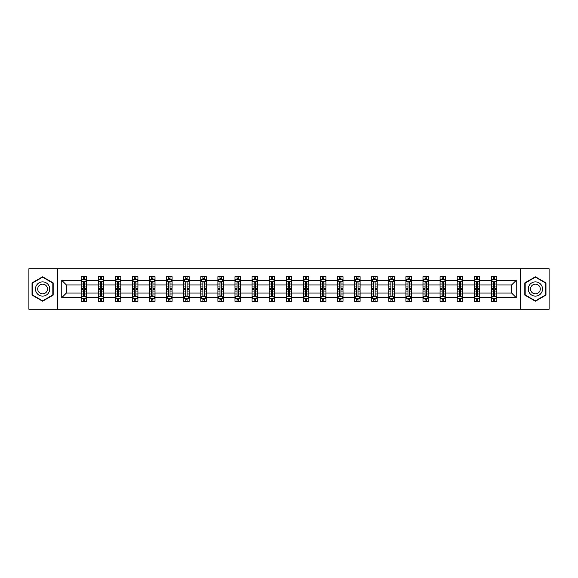 <?xml version="1.0" encoding="UTF-8"?>
<svg xmlns="http://www.w3.org/2000/svg" width="578" height="578" viewBox="0 0 578 578"><rect width="100%" height="100%" fill="white"/><g stroke="black" fill="none" stroke-linecap="round" stroke-linejoin="round"><path stroke-width="0.87" d="M520.453 309.266L549.1 309.266L549.1 268.734L520.453 268.734L520.453 309.266L57.547 309.266L57.547 268.734L28.9 268.734L28.9 309.266L57.547 309.266M496.842 297.656L496.842 293.053L511.631 293.053L516.233 297.656L496.842 297.656L496.842 301.326L494.761 301.326L494.761 298.53M520.453 268.734L57.547 268.734M491.358 297.656L479.747 297.656L479.747 293.053L491.358 293.053L491.358 301.326L496.842 301.326L496.842 298.4L495.808 298.4M479.747 297.656L479.747 301.326L477.666 301.326L477.666 298.53M474.271 297.656L462.653 297.656L462.653 293.053L474.271 293.053L474.271 301.326L479.747 301.326L479.747 298.4L478.714 298.4M462.653 297.656L462.653 301.326L460.572 301.326L460.572 298.53M457.176 297.656L445.566 297.656L445.566 293.053L457.176 293.053L457.176 301.326L462.653 301.326L462.653 298.4L461.627 298.4M445.566 297.656L445.566 301.326L443.485 301.326L443.485 298.53M440.089 297.656L428.471 297.656L428.471 293.053L440.089 293.053L440.089 301.326L445.566 301.326L445.566 298.4L444.533 298.4M428.471 297.656L428.471 301.326L426.391 301.326L426.391 298.53M422.995 297.656L411.384 297.656L411.384 293.053L422.995 293.053L422.995 301.326L428.471 301.326L428.471 298.4L427.445 298.4M411.384 297.656L411.384 301.326L409.296 301.326L409.296 298.53M405.9 297.656L394.29 297.656L394.29 293.053L405.9 293.053L405.9 301.326L411.384 301.326L411.384 298.4L410.351 298.4M394.29 297.656L394.29 301.326L392.209 301.326L392.209 298.53M388.813 297.656L377.196 297.656L377.196 293.053L388.813 293.053L388.813 301.326L394.29 301.326L394.29 298.4L393.257 298.4M377.196 297.656L377.196 301.326L375.115 301.326L375.115 298.53M371.719 297.656L360.108 297.656L360.108 293.053L371.719 293.053L371.719 301.326L377.196 301.326L377.196 298.4L376.17 298.4M360.108 297.656L360.108 301.326L358.02 301.326L358.02 298.53M354.625 297.656L343.014 297.656L343.014 293.053L354.625 293.053L354.625 301.326L360.108 301.326L360.108 298.4L359.075 298.4M343.014 297.656L343.014 301.326L340.933 301.326L340.933 298.53M337.538 297.656L325.92 297.656L325.92 293.053L337.538 293.053L337.538 301.326L343.014 301.326L343.014 298.4L341.981 298.4M325.92 297.656L325.92 301.326L323.839 301.326L323.839 298.53M320.443 297.656L308.833 297.656L308.833 293.053L320.443 293.053L320.443 301.326L325.92 301.326L325.92 298.4L324.894 298.4M308.833 297.656L308.833 301.326L306.752 301.326L306.752 298.53M303.356 297.656L291.738 297.656L291.738 293.053L303.356 293.053L303.356 301.326L308.833 301.326L308.833 298.4L307.799 298.4M291.738 297.656L291.738 301.326L289.657 301.326L289.657 298.53M286.262 297.656L274.644 297.656L274.644 293.053L286.262 293.053L286.262 301.326L291.738 301.326L291.738 298.4L290.712 298.4M274.644 297.656L274.644 301.326L272.563 301.326L272.563 298.53M269.167 297.656L257.557 297.656L257.557 293.053L269.167 293.053L269.167 301.326L274.644 301.326L274.644 298.4L273.618 298.4M257.557 297.656L257.557 301.326L255.476 301.326L255.476 298.53M252.08 297.656L240.462 297.656L240.462 293.053L252.08 293.053L252.08 301.326L257.557 301.326L257.557 298.4L256.524 298.4M240.462 297.656L240.462 301.326L238.382 301.326L238.382 298.53M234.986 297.656L223.375 297.656L223.375 293.053L234.986 293.053L234.986 301.326L240.462 301.326L240.462 298.4L239.436 298.4M223.375 297.656L223.375 301.326L221.287 301.326L221.287 298.53M217.892 297.656L206.281 297.656L206.281 293.053L217.892 293.053L217.892 301.326L223.375 301.326L223.375 298.4L222.342 298.4M206.281 297.656L206.281 301.326L204.2 301.326L204.2 298.53M200.804 297.656L189.187 297.656L189.187 293.053L200.804 293.053L200.804 301.326L206.281 301.326L206.281 298.4L205.248 298.4M189.187 297.656L189.187 301.326L187.106 301.326L187.106 298.53M183.71 297.656L172.1 297.656L172.1 293.053L183.71 293.053L183.71 301.326L189.187 301.326L189.187 298.4L188.161 298.4M172.1 297.656L172.1 301.326L170.019 301.326L170.019 298.53M166.616 297.656L155.005 297.656L155.005 293.053L166.616 293.053L166.616 301.326L172.1 301.326L172.1 298.4L171.066 298.4M155.005 297.656L155.005 301.326L152.924 301.326L152.924 298.53M149.529 297.656L137.911 297.656L137.911 293.053L149.529 293.053L149.529 301.326L155.005 301.326L155.005 298.4L153.979 298.4M137.911 297.656L137.911 301.326L135.83 301.326L135.83 298.53M132.434 297.656L120.824 297.656L120.824 293.053L132.434 293.053L132.434 301.326L137.911 301.326L137.911 298.4L136.885 298.4M120.824 297.656L120.824 301.326L118.743 301.326L118.743 298.53M115.347 297.656L103.729 297.656L103.729 293.053L115.347 293.053L115.347 301.326L120.824 301.326L120.824 298.4L119.791 298.4M103.729 297.656L103.729 301.326L101.649 301.326L101.649 298.53M98.253 297.656L86.642 297.656L86.642 293.053L98.253 293.053L98.253 301.326L103.729 301.326L103.729 298.4L102.703 298.4M86.642 297.656L86.642 301.326L84.554 301.326L84.554 298.53M81.158 297.656L61.767 297.656L61.767 280.344L81.158 280.344L81.158 284.947L66.369 284.947L66.369 293.053L81.158 293.053L81.158 301.326L86.642 301.326L86.642 298.4L85.609 298.4M82.192 279.6L81.158 279.6L81.158 276.674L81.158 280.344M83.239 279.47L83.239 276.674L81.158 276.674L86.642 276.674L86.642 280.344L98.253 280.344L98.253 276.674L103.729 276.674L103.729 280.344L115.347 280.344L115.347 276.674L120.824 276.674L120.824 280.344L132.434 280.344L132.434 276.674L137.911 276.674L137.911 280.344L149.529 280.344L149.529 276.674L155.005 276.674L155.005 280.344L166.616 280.344L166.616 276.674L172.1 276.674L172.1 280.344L183.71 280.344L183.71 276.674L189.187 276.674L189.187 280.344L200.804 280.344L200.804 276.674L206.281 276.674L206.281 280.344L217.892 280.344L217.892 276.674L223.375 276.674L223.375 280.344L234.986 280.344L234.986 276.674L240.462 276.674L240.462 280.344L252.08 280.344L252.08 276.674L257.557 276.674L257.557 280.344L269.167 280.344L269.167 276.674L274.644 276.674L274.644 280.344L286.262 280.344L286.262 276.674L291.738 276.674L291.738 280.344L303.356 280.344L303.356 276.674L308.833 276.674L308.833 280.344L320.443 280.344L320.443 276.674L325.92 276.674L325.92 280.344L337.538 280.344L337.538 276.674L343.014 276.674L343.014 280.344L354.625 280.344L354.625 276.674L360.108 276.674L360.108 280.344L371.719 280.344L371.719 276.674L377.196 276.674L377.196 280.344L388.813 280.344L388.813 276.674L394.29 276.674L394.29 280.344L405.9 280.344L405.9 276.674L411.384 276.674L411.384 280.344L422.995 280.344L422.995 276.674L428.471 276.674L428.471 280.344L440.089 280.344L440.089 276.674L445.566 276.674L445.566 280.344L457.176 280.344L457.176 276.674L462.653 276.674L462.653 280.344L474.271 280.344L474.271 276.674L479.747 276.674L479.747 280.344L491.358 280.344L491.358 276.674L496.842 276.674L496.842 280.344L516.233 280.344L516.233 297.656M491.358 280.344L491.358 284.947L479.747 284.947L479.747 280.344M474.271 280.344L474.271 284.947L462.653 284.947L462.653 280.344M457.176 280.344L457.176 284.947L445.566 284.947L445.566 280.344M440.089 280.344L440.089 284.947L428.471 284.947L428.471 280.344M422.995 280.344L422.995 284.947L411.384 284.947L411.384 280.344M405.9 280.344L405.9 284.947L394.29 284.947L394.29 280.344M388.813 280.344L388.813 284.947L377.196 284.947L377.196 280.344M371.719 280.344L371.719 284.947L360.108 284.947L360.108 280.344M354.625 280.344L354.625 284.947L343.014 284.947L343.014 280.344M337.538 280.344L337.538 284.947L325.92 284.947L325.92 280.344M320.443 280.344L320.443 284.947L308.833 284.947L308.833 280.344M303.356 280.344L303.356 284.947L291.738 284.947L291.738 280.344M286.262 280.344L286.262 284.947L274.644 284.947L274.644 280.344M269.167 280.344L269.167 284.947L257.557 284.947L257.557 280.344M252.08 280.344L252.08 284.947L240.462 284.947L240.462 280.344M234.986 280.344L234.986 284.947L223.375 284.947L223.375 280.344M217.892 280.344L217.892 284.947L206.281 284.947L206.281 280.344M200.804 280.344L200.804 284.947L189.187 284.947L189.187 280.344M183.71 280.344L183.71 284.947L172.1 284.947L172.1 280.344M166.616 280.344L166.616 284.947L155.005 284.947L155.005 280.344M149.529 280.344L149.529 284.947L137.911 284.947L137.911 280.344M132.434 280.344L132.434 284.947L120.824 284.947L120.824 280.344M115.347 280.344L115.347 284.947L103.729 284.947L103.729 280.344M98.253 280.344L98.253 284.947L86.642 284.947L86.642 280.344M61.767 280.344L66.369 284.947M511.631 293.053L511.631 284.947L496.842 284.947L496.842 280.344M493.446 279.412L494.761 279.412M476.351 279.412L477.666 279.412M459.257 279.412L460.572 279.412M442.17 279.412L443.485 279.412M425.076 279.412L426.391 279.412M407.981 279.412L409.296 279.412M390.894 279.412L392.209 279.412M373.8 279.412L375.115 279.412M356.713 279.412L358.02 279.412M339.618 279.412L340.933 279.412M322.524 279.412L323.839 279.412M305.437 279.412L306.752 279.412M288.343 279.412L289.657 279.412M271.248 279.412L272.563 279.412M254.161 279.412L255.476 279.412M237.067 279.412L238.382 279.412M219.98 279.412L221.287 279.412M202.885 279.412L204.2 279.412M185.791 279.412L187.106 279.412M168.704 279.412L170.019 279.412M151.609 279.412L152.924 279.412M134.515 279.412L135.83 279.412M117.428 279.412L118.743 279.412M100.334 279.412L101.649 279.412M83.239 279.412L84.554 279.412M83.239 298.588L84.554 298.588M100.334 298.588L101.649 298.588M117.428 298.588L118.743 298.588M134.515 298.588L135.83 298.588M151.609 298.588L152.924 298.588M168.704 298.588L170.019 298.588M185.791 298.588L187.106 298.588M202.885 298.588L204.2 298.588M219.98 298.588L221.287 298.588M237.067 298.588L238.382 298.588M254.161 298.588L255.476 298.588M271.248 298.588L272.563 298.588M288.343 298.588L289.657 298.588M305.437 298.588L306.752 298.588M322.524 298.588L323.839 298.588M339.618 298.588L340.933 298.588M356.713 298.588L358.02 298.588M373.8 298.588L375.115 298.588M390.894 298.588L392.209 298.588M407.981 298.588L409.296 298.588M425.076 298.588L426.391 298.588M442.17 298.588L443.485 298.588M459.257 298.588L460.572 298.588M476.351 298.588L477.666 298.588M493.446 298.588L494.761 298.588M66.369 293.053L61.767 297.656M516.233 280.344L511.631 284.947M53.169 282.895L42.599 276.79L32.021 282.895L32.021 295.105L42.599 301.21L53.169 295.105L53.169 282.895M524.831 282.895L524.831 295.105L535.401 301.21L545.979 295.105L545.979 282.895L535.401 276.79L524.831 282.895M84.554 278.097L83.239 278.097M81.158 286.97L81.158 288.343L83.239 288.343L83.239 286.97L81.158 286.97L81.158 284.947M86.642 284.947L86.642 288.343L84.554 288.343L84.554 282.483C84.121 281.638 83.68 281.638 83.239 282.483L83.239 286.97M85.609 279.6L86.642 279.6L86.642 276.674L84.554 276.674L84.554 279.47M86.642 281.659L85.544 279.47L82.257 279.47L81.158 281.659M83.239 299.903L84.554 299.903M86.642 291.03L86.642 289.657L84.554 289.657L84.554 291.03L86.642 291.03L86.642 293.053M81.158 293.053L81.158 289.657L83.239 289.657L83.239 295.517C83.68 296.362 84.121 296.362 84.554 295.517L84.554 291.03M82.192 298.4L81.158 298.4L81.158 301.326L83.239 301.326L83.239 298.53M81.158 296.341L82.257 298.53L85.544 298.53L86.642 296.341M101.649 278.097L100.334 278.097M99.286 279.6L98.253 279.6L98.253 276.674L100.334 276.674L100.334 279.47M98.253 286.97L98.253 288.343L100.334 288.343L100.334 286.97L98.253 286.97L98.253 284.947M103.729 284.947L103.729 288.343L101.649 288.343L101.649 282.483C101.215 281.638 100.774 281.638 100.334 282.483L100.334 286.97M102.703 279.6L103.729 279.6L103.729 276.674L101.649 276.674L101.649 279.47M103.729 281.659L102.638 279.47L99.351 279.47L98.253 281.659M118.743 278.097L117.428 278.097M116.373 279.6L115.347 279.6L115.347 276.674L117.428 276.674L117.428 279.47M115.347 286.97L115.347 288.343L117.428 288.343L117.428 286.97L115.347 286.97L115.347 284.947M120.824 284.947L120.824 288.343L118.743 288.343L118.743 282.483C118.302 281.638 117.861 281.638 117.428 282.483L117.428 286.97M119.791 279.6L120.824 279.6L120.824 276.674L118.743 276.674L118.743 279.47M120.824 281.659L119.725 279.47L116.438 279.47L115.347 281.659M100.334 299.903L101.649 299.903M103.729 291.03L103.729 289.657L101.649 289.657L101.649 291.03L103.729 291.03L103.729 293.053M98.253 293.053L98.253 289.657L100.334 289.657L100.334 295.517C100.774 296.362 101.208 296.362 101.649 295.517L101.649 291.03M99.286 298.4L98.253 298.4L98.253 301.326L100.334 301.326L100.334 298.53M98.253 296.341L99.351 298.53L102.638 298.53L103.729 296.341M117.428 299.903L118.743 299.903M120.824 291.03L120.824 289.657L118.743 289.657L118.743 291.03L120.824 291.03L120.824 293.053M115.347 293.053L115.347 289.657L117.428 289.657L117.428 295.517C117.861 296.362 118.302 296.362 118.743 295.517L118.743 291.03M116.373 298.4L115.347 298.4L115.347 301.326L117.428 301.326L117.428 298.53M115.347 296.341L116.438 298.53L119.725 298.53L120.824 296.341M36.428 285.438A7.124 7.124 0 0 0 39.037 295.17A7.124 7.124 0 0 0 48.762 292.562A7.124 7.124 0 0 0 46.153 282.83A7.124 7.124 0 0 0 36.428 285.438M38.372 286.565A4.877 4.877 0 0 0 40.157 293.219A4.877 4.877 0 0 0 46.818 291.435A4.877 4.877 0 0 0 45.033 284.781A4.877 4.877 0 0 0 38.372 286.565M52.836 283.083L52.836 294.917L42.599 300.827L32.354 294.917L32.354 283.083L42.599 277.173L52.836 283.083M529.238 285.438A7.124 7.124 0 0 0 531.847 295.17A7.124 7.124 0 0 0 541.572 292.562A7.124 7.124 0 0 0 538.963 282.83A7.124 7.124 0 0 0 529.238 285.438M531.182 286.565A4.877 4.877 0 0 0 532.967 293.219A4.877 4.877 0 0 0 539.628 291.435A4.877 4.877 0 0 0 537.843 284.781A4.877 4.877 0 0 0 531.182 286.565M545.646 283.083L545.646 294.917L535.401 300.827L525.164 294.917L525.164 283.083L535.401 277.173L545.646 283.083M135.83 278.097L134.515 278.097M133.467 279.6L132.434 279.6L132.434 276.674L134.515 276.674L134.515 279.47M132.434 286.97L132.434 288.343L134.515 288.343L134.515 286.97L132.434 286.97L132.434 284.947M137.911 284.947L137.911 288.343L135.83 288.343L135.83 282.483C135.397 281.638 134.956 281.638 134.515 282.483L134.515 286.97M136.885 279.6L137.911 279.6L137.911 276.674L135.83 276.674L135.83 279.47M137.911 281.659L136.82 279.47L133.532 279.47L132.434 281.659M134.515 299.903L135.83 299.903M137.911 291.03L137.911 289.657L135.83 289.657L135.83 291.03L137.911 291.03L137.911 293.053M132.434 293.053L132.434 289.657L134.515 289.657L134.515 295.517C134.956 296.362 135.397 296.362 135.83 295.517L135.83 291.03M133.467 298.4L132.434 298.4L132.434 301.326L134.515 301.326L134.515 298.53M132.434 296.341L133.532 298.53L136.82 298.53L137.911 296.341M152.924 278.097L151.609 278.097M150.555 279.6L149.529 279.6L149.529 276.674L151.609 276.674L151.609 279.47M149.529 286.97L149.529 288.343L151.609 288.343L151.609 286.97L149.529 286.97L149.529 284.947M155.005 284.947L155.005 288.343L152.924 288.343L152.924 282.483C152.484 281.638 152.05 281.638 151.609 282.483L151.609 286.97M153.979 279.6L155.005 279.6L155.005 276.674L152.924 276.674L152.924 279.47M155.005 281.659L153.907 279.47L150.627 279.47L149.529 281.659M151.609 299.903L152.924 299.903M155.005 291.03L155.005 289.657L152.924 289.657L152.924 291.03L155.005 291.03L155.005 293.053M149.529 293.053L149.529 289.657L151.609 289.657L151.609 295.517C152.05 296.362 152.484 296.362 152.924 295.517L152.924 291.03M150.555 298.4L149.529 298.4L149.529 301.326L151.609 301.326L151.609 298.53M149.529 296.341L150.627 298.53L153.907 298.53L155.005 296.341M170.019 278.097L168.704 278.097M167.649 279.6L166.616 279.6L166.616 276.674L168.704 276.674L168.704 279.47M166.616 286.97L166.616 288.343L168.704 288.343L168.704 286.97L166.616 286.97L166.616 284.947M172.1 284.947L172.1 288.343L170.019 288.343L170.019 282.483C169.578 281.638 169.137 281.638 168.704 282.483L168.704 286.97M171.066 279.6L172.1 279.6L172.1 276.674L170.019 276.674L170.019 279.47M172.1 281.659L171.001 279.47L167.714 279.47L166.616 281.659M168.704 299.903L170.019 299.903M172.1 291.03L172.1 289.657L170.019 289.657L170.019 291.03L172.1 291.03L172.1 293.053M166.616 293.053L166.616 289.657L168.704 289.657L168.704 295.517C169.137 296.362 169.578 296.362 170.019 295.517L170.019 291.03M167.649 298.4L166.616 298.4L166.616 301.326L168.704 301.326L168.704 298.53M166.616 296.341L167.714 298.53L171.001 298.53L172.1 296.341M187.106 278.097L185.791 278.097M184.743 279.6L183.71 279.6L183.71 276.674L185.791 276.674L185.791 279.47M183.71 286.97L183.71 288.343L185.791 288.343L185.791 286.97L183.71 286.97L183.71 284.947M189.187 284.947L189.187 288.343L187.106 288.343L187.106 282.483C186.672 281.638 186.232 281.638 185.791 282.483L185.791 286.97M188.161 279.6L189.187 279.6L189.187 276.674L187.106 276.674L187.106 279.47M189.187 281.659L188.096 279.47L184.808 279.47L183.71 281.659M185.791 299.903L187.106 299.903M189.187 291.03L189.187 289.657L187.106 289.657L187.106 291.03L189.187 291.03L189.187 293.053M183.71 293.053L183.71 289.657L185.791 289.657L185.791 295.517C186.232 296.362 186.665 296.362 187.106 295.517L187.106 291.03M184.743 298.4L183.71 298.4L183.71 301.326L185.791 301.326L185.791 298.53M183.71 296.341L184.808 298.53L188.096 298.53L189.187 296.341M204.2 278.097L202.885 278.097M201.83 279.6L200.804 279.6L200.804 276.674L202.885 276.674L202.885 279.47M200.804 286.97L200.804 288.343L202.885 288.343L202.885 286.97L200.804 286.97L200.804 284.947M206.281 284.947L206.281 288.343L204.2 288.343L204.2 282.483C203.759 281.638 203.326 281.638 202.885 282.483L202.885 286.97M205.248 279.6L206.281 279.6L206.281 276.674L204.2 276.674L204.2 279.47M206.281 281.659L205.183 279.47L201.895 279.47L200.804 281.659M202.885 299.903L204.2 299.903M206.281 291.03L206.281 289.657L204.2 289.657L204.2 291.03L206.281 291.03L206.281 293.053M200.804 293.053L200.804 289.657L202.885 289.657L202.885 295.517C203.319 296.362 203.759 296.362 204.2 295.517L204.2 291.03M201.83 298.4L200.804 298.4L200.804 301.326L202.885 301.326L202.885 298.53M200.804 296.341L201.895 298.53L205.183 298.53L206.281 296.341M221.287 278.097L219.98 278.097M218.925 279.6L217.892 279.6L217.892 276.674L219.98 276.674L219.98 279.47M217.892 286.97L217.892 288.343L219.98 288.343L219.98 286.97L217.892 286.97L217.892 284.947M223.375 284.947L223.375 288.343L221.287 288.343L221.287 282.483C220.854 281.638 220.413 281.638 219.98 282.483L219.98 286.97M222.342 279.6L223.375 279.6L223.375 276.674L221.287 276.674L221.287 279.47M223.375 281.659L222.277 279.47L218.99 279.47L217.892 281.659M219.98 299.903L221.287 299.903M223.375 291.03L223.375 289.657L221.287 289.657L221.287 291.03L223.375 291.03L223.375 293.053M217.892 293.053L217.892 289.657L219.98 289.657L219.98 295.517C220.413 296.362 220.854 296.362 221.287 295.517L221.287 291.03M218.925 298.4L217.892 298.4L217.892 301.326L219.98 301.326L219.98 298.53M217.892 296.341L218.99 298.53L222.277 298.53L223.375 296.341M238.382 278.097L237.067 278.097M236.019 279.6L234.986 279.6L234.986 276.674L237.067 276.674L237.067 279.47M234.986 286.97L234.986 288.343L237.067 288.343L237.067 286.97L234.986 286.97L234.986 284.947M240.462 284.947L240.462 288.343L238.382 288.343L238.382 282.483C237.948 281.638 237.507 281.638 237.067 282.483L237.067 286.97M239.436 279.6L240.462 279.6L240.462 276.674L238.382 276.674L238.382 279.47M240.462 281.659L239.371 279.47L236.084 279.47L234.986 281.659M255.476 278.097L254.161 278.097M253.106 279.6L252.08 279.6L252.08 276.674L254.161 276.674L254.161 279.47M252.08 286.97L252.08 288.343L254.161 288.343L254.161 286.97L252.08 286.97L252.08 284.947M257.557 284.947L257.557 288.343L255.476 288.343L255.476 282.483C255.035 281.638 254.595 281.638 254.161 282.483L254.161 286.97M256.524 279.6L257.557 279.6L257.557 276.674L255.476 276.674L255.476 279.47M257.557 281.659L256.459 279.47L253.171 279.47L252.08 281.659M272.563 278.097L271.248 278.097M270.201 279.6L269.167 279.6L269.167 276.674L271.248 276.674L271.248 279.47M269.167 286.97L269.167 288.343L271.248 288.343L271.248 286.97L269.167 286.97L269.167 284.947M274.644 284.947L274.644 288.343L272.563 288.343L272.563 282.483C272.13 281.638 271.689 281.638 271.248 282.483L271.248 286.97M273.618 279.6L274.644 279.6L274.644 276.674L272.563 276.674L272.563 279.47M274.644 281.659L273.553 279.47L270.266 279.47L269.167 281.659M289.657 278.097L288.343 278.097M287.288 279.6L286.262 279.6L286.262 276.674L288.343 276.674L288.343 279.47M286.262 286.97L286.262 288.343L288.343 288.343L288.343 286.97L286.262 286.97L286.262 284.947M291.738 284.947L291.738 288.343L289.657 288.343L289.657 282.483C289.217 281.638 288.783 281.638 288.343 282.483L288.343 286.97M290.712 279.6L291.738 279.6L291.738 276.674L289.657 276.674L289.657 279.47M291.738 281.659L290.64 279.47L287.36 279.47L286.262 281.659M306.752 278.097L305.437 278.097M304.382 279.6L303.356 279.6L303.356 276.674L305.437 276.674L305.437 279.47M303.356 286.97L303.356 288.343L305.437 288.343L305.437 286.97L303.356 286.97L303.356 284.947M308.833 284.947L308.833 288.343L306.752 288.343L306.752 282.483C306.311 281.638 305.87 281.638 305.437 282.483L305.437 286.97M307.799 279.6L308.833 279.6L308.833 276.674L306.752 276.674L306.752 279.47M308.833 281.659L307.734 279.47L304.447 279.47L303.356 281.659M323.839 278.097L322.524 278.097M321.476 279.6L320.443 279.6L320.443 276.674L322.524 276.674L322.524 279.47M320.443 286.97L320.443 288.343L322.524 288.343L322.524 286.97L320.443 286.97L320.443 284.947M325.92 284.947L325.92 288.343L323.839 288.343L323.839 282.483C323.405 281.638 322.965 281.638 322.524 282.483L322.524 286.97M324.894 279.6L325.92 279.6L325.92 276.674L323.839 276.674L323.839 279.47M325.92 281.659L324.829 279.47L321.541 279.47L320.443 281.659M340.933 278.097L339.618 278.097M338.564 279.6L337.538 279.6L337.538 276.674L339.618 276.674L339.618 279.47M337.538 286.97L337.538 288.343L339.618 288.343L339.618 286.97L337.538 286.97L337.538 284.947M343.014 284.947L343.014 288.343L340.933 288.343L340.933 282.483C340.493 281.638 340.059 281.638 339.618 282.483L339.618 286.97M341.981 279.6L343.014 279.6L343.014 276.674L340.933 276.674L340.933 279.47M343.014 281.659L341.916 279.47L338.629 279.47L337.538 281.659M358.02 278.097L356.713 278.097M355.658 279.6L354.625 279.6L354.625 276.674L356.713 276.674L356.713 279.47M354.625 286.97L354.625 288.343L356.713 288.343L356.713 286.97L354.625 286.97L354.625 284.947M360.108 284.947L360.108 288.343L358.02 288.343L358.02 282.483C357.587 281.638 357.146 281.638 356.713 282.483L356.713 286.97M359.075 279.6L360.108 279.6L360.108 276.674L358.02 276.674L358.02 279.47M360.108 281.659L359.01 279.47L355.723 279.47L354.625 281.659M375.115 278.097L373.8 278.097M372.752 279.6L371.719 279.6L371.719 276.674L373.8 276.674L373.8 279.47M371.719 286.97L371.719 288.343L373.8 288.343L373.8 286.97L371.719 286.97L371.719 284.947M377.196 284.947L377.196 288.343L375.115 288.343L375.115 282.483C374.681 281.638 374.241 281.638 373.8 282.483L373.8 286.97M376.17 279.6L377.196 279.6L377.196 276.674L375.115 276.674L375.115 279.47M377.196 281.659L376.105 279.47L372.817 279.47L371.719 281.659M392.209 278.097L390.894 278.097M389.839 279.6L388.813 279.6L388.813 276.674L390.894 276.674L390.894 279.47M388.813 286.97L388.813 288.343L390.894 288.343L390.894 286.97L388.813 286.97L388.813 284.947M394.29 284.947L394.29 288.343L392.209 288.343L392.209 282.483C391.768 281.638 391.335 281.638 390.894 282.483L390.894 286.97M393.257 279.6L394.29 279.6L394.29 276.674L392.209 276.674L392.209 279.47M394.29 281.659L393.192 279.47L389.904 279.47L388.813 281.659M237.067 299.903L238.382 299.903M240.462 291.03L240.462 289.657L238.382 289.657L238.382 291.03L240.462 291.03L240.462 293.053M234.986 293.053L234.986 289.657L237.067 289.657L237.067 295.517C237.507 296.362 237.941 296.362 238.382 295.517L238.382 291.03M236.019 298.4L234.986 298.4L234.986 301.326L237.067 301.326L237.067 298.53M234.986 296.341L236.084 298.53L239.371 298.53L240.462 296.341M254.161 299.903L255.476 299.903M257.557 291.03L257.557 289.657L255.476 289.657L255.476 291.03L257.557 291.03L257.557 293.053M252.08 293.053L252.08 289.657L254.161 289.657L254.161 295.517C254.595 296.362 255.035 296.362 255.476 295.517L255.476 291.03M253.106 298.4L252.08 298.4L252.08 301.326L254.161 301.326L254.161 298.53M252.08 296.341L253.171 298.53L256.459 298.53L257.557 296.341M271.248 299.903L272.563 299.903M274.644 291.03L274.644 289.657L272.563 289.657L272.563 291.03L274.644 291.03L274.644 293.053M269.167 293.053L269.167 289.657L271.248 289.657L271.248 295.517C271.689 296.362 272.13 296.362 272.563 295.517L272.563 291.03M270.201 298.4L269.167 298.4L269.167 301.326L271.248 301.326L271.248 298.53M269.167 296.341L270.266 298.53L273.553 298.53L274.644 296.341M288.343 299.903L289.657 299.903M291.738 291.03L291.738 289.657L289.657 289.657L289.657 291.03L291.738 291.03L291.738 293.053M286.262 293.053L286.262 289.657L288.343 289.657L288.343 295.517C288.783 296.362 289.217 296.362 289.657 295.517L289.657 291.03M287.288 298.4L286.262 298.4L286.262 301.326L288.343 301.326L288.343 298.53M286.262 296.341L287.36 298.53L290.64 298.53L291.738 296.341M305.437 299.903L306.752 299.903M308.833 291.03L308.833 289.657L306.752 289.657L306.752 291.03L308.833 291.03L308.833 293.053M303.356 293.053L303.356 289.657L305.437 289.657L305.437 295.517C305.87 296.362 306.311 296.362 306.752 295.517L306.752 291.03M304.382 298.4L303.356 298.4L303.356 301.326L305.437 301.326L305.437 298.53M303.356 296.341L304.447 298.53L307.734 298.53L308.833 296.341M322.524 299.903L323.839 299.903M325.92 291.03L325.92 289.657L323.839 289.657L323.839 291.03L325.92 291.03L325.92 293.053M320.443 293.053L320.443 289.657L322.524 289.657L322.524 295.517C322.965 296.362 323.405 296.362 323.839 295.517L323.839 291.03M321.476 298.4L320.443 298.4L320.443 301.326L322.524 301.326L322.524 298.53M320.443 296.341L321.541 298.53L324.829 298.53L325.92 296.341M339.618 299.903L340.933 299.903M343.014 291.03L343.014 289.657L340.933 289.657L340.933 291.03L343.014 291.03L343.014 293.053M337.538 293.053L337.538 289.657L339.618 289.657L339.618 295.517C340.052 296.362 340.493 296.362 340.933 295.517L340.933 291.03M338.564 298.4L337.538 298.4L337.538 301.326L339.618 301.326L339.618 298.53M337.538 296.341L338.629 298.53L341.916 298.53L343.014 296.341M356.713 299.903L358.02 299.903M360.108 291.03L360.108 289.657L358.02 289.657L358.02 291.03L360.108 291.03L360.108 293.053M354.625 293.053L354.625 289.657L356.713 289.657L356.713 295.517C357.146 296.362 357.587 296.362 358.02 295.517L358.02 291.03M355.658 298.4L354.625 298.4L354.625 301.326L356.713 301.326L356.713 298.53M354.625 296.341L355.723 298.53L359.01 298.53L360.108 296.341M373.8 299.903L375.115 299.903M377.196 291.03L377.196 289.657L375.115 289.657L375.115 291.03L377.196 291.03L377.196 293.053M371.719 293.053L371.719 289.657L373.8 289.657L373.8 295.517C374.241 296.362 374.674 296.362 375.115 295.517L375.115 291.03M372.752 298.4L371.719 298.4L371.719 301.326L373.8 301.326L373.8 298.53M371.719 296.341L372.817 298.53L376.105 298.53L377.196 296.341M390.894 299.903L392.209 299.903M394.29 291.03L394.29 289.657L392.209 289.657L392.209 291.03L394.29 291.03L394.29 293.053M388.813 293.053L388.813 289.657L390.894 289.657L390.894 295.517C391.328 296.362 391.768 296.362 392.209 295.517L392.209 291.03M389.839 298.4L388.813 298.4L388.813 301.326L390.894 301.326L390.894 298.53M388.813 296.341L389.904 298.53L393.192 298.53L394.29 296.341M409.296 278.097L407.981 278.097M406.934 279.6L405.9 279.6L405.9 276.674L407.981 276.674L407.981 279.47M405.9 286.97L405.9 288.343L407.981 288.343L407.981 286.97L405.9 286.97L405.9 284.947M411.384 284.947L411.384 288.343L409.296 288.343L409.296 282.483C408.863 281.638 408.422 281.638 407.981 282.483L407.981 286.97M410.351 279.6L411.384 279.6L411.384 276.674L409.296 276.674L409.296 279.47M411.384 281.659L410.286 279.47L406.999 279.47L405.9 281.659M407.981 299.903L409.296 299.903M411.384 291.03L411.384 289.657L409.296 289.657L409.296 291.03L411.384 291.03L411.384 293.053M405.9 293.053L405.9 289.657L407.981 289.657L407.981 295.517C408.422 296.362 408.863 296.362 409.296 295.517L409.296 291.03M406.934 298.4L405.9 298.4L405.9 301.326L407.981 301.326L407.981 298.53M405.9 296.341L406.999 298.53L410.286 298.53L411.384 296.341M426.391 278.097L425.076 278.097M424.021 279.6L422.995 279.6L422.995 276.674L425.076 276.674L425.076 279.47M422.995 286.97L422.995 288.343L425.076 288.343L425.076 286.97L422.995 286.97L422.995 284.947M428.471 284.947L428.471 288.343L426.391 288.343L426.391 282.483C425.95 281.638 425.516 281.638 425.076 282.483L425.076 286.97M427.445 279.6L428.471 279.6L428.471 276.674L426.391 276.674L426.391 279.47M428.471 281.659L427.373 279.47L424.093 279.47L422.995 281.659M425.076 299.903L426.391 299.903M428.471 291.03L428.471 289.657L426.391 289.657L426.391 291.03L428.471 291.03L428.471 293.053M422.995 293.053L422.995 289.657L425.076 289.657L425.076 295.517C425.516 296.362 425.95 296.362 426.391 295.517L426.391 291.03M424.021 298.4L422.995 298.4L422.995 301.326L425.076 301.326L425.076 298.53M422.995 296.341L424.093 298.53L427.373 298.53L428.471 296.341M443.485 278.097L442.17 278.097M441.115 279.6L440.089 279.6L440.089 276.674L442.17 276.674L442.17 279.47M440.089 286.97L440.089 288.343L442.17 288.343L442.17 286.97L440.089 286.97L440.089 284.947M445.566 284.947L445.566 288.343L443.485 288.343L443.485 282.483C443.044 281.638 442.604 281.638 442.17 282.483L442.17 286.97M444.533 279.6L445.566 279.6L445.566 276.674L443.485 276.674L443.485 279.47M445.566 281.659L444.468 279.47L441.18 279.47L440.089 281.659M442.17 299.903L443.485 299.903M445.566 291.03L445.566 289.657L443.485 289.657L443.485 291.03L445.566 291.03L445.566 293.053M440.089 293.053L440.089 289.657L442.17 289.657L442.17 295.517C442.604 296.362 443.044 296.362 443.485 295.517L443.485 291.03M441.115 298.4L440.089 298.4L440.089 301.326L442.17 301.326L442.17 298.53M440.089 296.341L441.18 298.53L444.468 298.53L445.566 296.341M460.572 278.097L459.257 278.097M458.21 279.6L457.176 279.6L457.176 276.674L459.257 276.674L459.257 279.47M457.176 286.97L457.176 288.343L459.257 288.343L459.257 286.97L457.176 286.97L457.176 284.947M462.653 284.947L462.653 288.343L460.572 288.343L460.572 282.483C460.139 281.638 459.698 281.638 459.257 282.483L459.257 286.97M461.627 279.6L462.653 279.6L462.653 276.674L460.572 276.674L460.572 279.47M462.653 281.659L461.562 279.47L458.275 279.47L457.176 281.659M459.257 299.903L460.572 299.903M462.653 291.03L462.653 289.657L460.572 289.657L460.572 291.03L462.653 291.03L462.653 293.053M457.176 293.053L457.176 289.657L459.257 289.657L459.257 295.517C459.698 296.362 460.139 296.362 460.572 295.517L460.572 291.03M458.21 298.4L457.176 298.4L457.176 301.326L459.257 301.326L459.257 298.53M457.176 296.341L458.275 298.53L461.562 298.53L462.653 296.341M477.666 278.097L476.351 278.097M475.297 279.6L474.271 279.6L474.271 276.674L476.351 276.674L476.351 279.47M474.271 286.97L474.271 288.343L476.351 288.343L476.351 286.97L474.271 286.97L474.271 284.947M479.747 284.947L479.747 288.343L477.666 288.343L477.666 282.483C477.226 281.638 476.792 281.638 476.351 282.483L476.351 286.97M478.714 279.6L479.747 279.6L479.747 276.674L477.666 276.674L477.666 279.47M479.747 281.659L478.649 279.47L475.362 279.47L474.271 281.659M476.351 299.903L477.666 299.903M479.747 291.03L479.747 289.657L477.666 289.657L477.666 291.03L479.747 291.03L479.747 293.053M474.271 293.053L474.271 289.657L476.351 289.657L476.351 295.517C476.785 296.362 477.226 296.362 477.666 295.517L477.666 291.03M475.297 298.4L474.271 298.4L474.271 301.326L476.351 301.326L476.351 298.53M474.271 296.341L475.362 298.53L478.649 298.53L479.747 296.341M494.761 278.097L493.446 278.097M492.391 279.6L491.358 279.6L491.358 276.674L493.446 276.674L493.446 279.47M491.358 286.97L491.358 288.343L493.446 288.343L493.446 286.97L491.358 286.97L491.358 284.947M496.842 284.947L496.842 288.343L494.761 288.343L494.761 282.483C494.32 281.638 493.879 281.638 493.446 282.483L493.446 286.97M495.808 279.6L496.842 279.6L496.842 276.674L494.761 276.674L494.761 279.47M496.842 281.659L495.743 279.47L492.456 279.47L491.358 281.659M493.446 299.903L494.761 299.903M496.842 291.03L496.842 289.657L494.761 289.657L494.761 291.03L496.842 291.03L496.842 293.053M491.358 293.053L491.358 289.657L493.446 289.657L493.446 295.517C493.879 296.362 494.32 296.362 494.761 295.517L494.761 291.03M492.391 298.4L491.358 298.4L491.358 301.326L493.446 301.326L493.446 298.53M491.358 296.341L492.456 298.53L495.743 298.53L496.842 296.341M86.613 281.602L81.187 281.602M86.642 286.97L84.554 286.97M83.239 284.029L81.158 284.029M86.642 284.029L84.554 284.029M84.554 278.798L83.239 278.798M81.187 296.398L86.613 296.398M81.158 291.03L83.239 291.03M84.554 293.971L86.642 293.971M81.158 293.971L83.239 293.971M83.239 299.202L84.554 299.202M103.7 281.602L98.282 281.602M103.729 286.97L101.649 286.97M100.334 284.029L98.253 284.029M103.729 284.029L101.649 284.029M101.649 278.798L100.334 278.798M120.795 281.602L115.369 281.602M120.824 286.97L118.743 286.97M117.428 284.029L115.347 284.029M120.824 284.029L118.743 284.029M118.743 278.798L117.428 278.798M98.282 296.398L103.7 296.398M98.253 291.03L100.334 291.03M101.649 293.971L103.729 293.971M98.253 293.971L100.334 293.971M100.334 299.202L101.649 299.202M115.369 296.398L120.795 296.398M115.347 291.03L117.428 291.03M118.743 293.971L120.824 293.971M115.347 293.971L117.428 293.971M117.428 299.202L118.743 299.202M137.889 281.602L132.463 281.602M137.911 286.97L135.83 286.97M134.515 284.029L132.434 284.029M137.911 284.029L135.83 284.029M135.83 278.798L134.515 278.798M132.463 296.398L137.889 296.398M132.434 291.03L134.515 291.03M135.83 293.971L137.911 293.971M132.434 293.971L134.515 293.971M134.515 299.202L135.83 299.202M154.976 281.602L149.558 281.602M155.005 286.97L152.924 286.97M151.609 284.029L149.529 284.029M155.005 284.029L152.924 284.029M152.924 278.798L151.609 278.798M149.558 296.398L154.976 296.398M149.529 291.03L151.609 291.03M152.924 293.971L155.005 293.971M149.529 293.971L151.609 293.971M151.609 299.202L152.924 299.202M172.071 281.602L166.645 281.602M172.1 286.97L170.019 286.97M168.704 284.029L166.616 284.029M172.1 284.029L170.019 284.029M170.019 278.798L168.704 278.798M166.645 296.398L172.071 296.398M166.616 291.03L168.704 291.03M170.019 293.971L172.1 293.971M166.616 293.971L168.704 293.971M168.704 299.202L170.019 299.202M189.165 281.602L183.739 281.602M189.187 286.97L187.106 286.97M185.791 284.029L183.71 284.029M189.187 284.029L187.106 284.029M187.106 278.798L185.791 278.798M183.739 296.398L189.165 296.398M183.71 291.03L185.791 291.03M187.106 293.971L189.187 293.971M183.71 293.971L185.791 293.971M185.791 299.202L187.106 299.202M206.252 281.602L200.833 281.602M206.281 286.97L204.2 286.97M202.885 284.029L200.804 284.029M206.281 284.029L204.2 284.029M204.2 278.798L202.885 278.798M200.833 296.398L206.252 296.398M200.804 291.03L202.885 291.03M204.2 293.971L206.281 293.971M200.804 293.971L202.885 293.971M202.885 299.202L204.2 299.202M223.346 281.602L217.92 281.602M223.375 286.97L221.287 286.97M219.98 284.029L217.892 284.029M223.375 284.029L221.287 284.029M221.287 278.798L219.98 278.798M217.92 296.398L223.346 296.398M217.892 291.03L219.98 291.03M221.287 293.971L223.375 293.971M217.892 293.971L219.98 293.971M219.98 299.202L221.287 299.202M240.434 281.602L235.015 281.602M240.462 286.97L238.382 286.97M237.067 284.029L234.986 284.029M240.462 284.029L238.382 284.029M238.382 278.798L237.067 278.798M257.528 281.602L252.102 281.602M257.557 286.97L255.476 286.97M254.161 284.029L252.08 284.029M257.557 284.029L255.476 284.029M255.476 278.798L254.161 278.798M274.622 281.602L269.196 281.602M274.644 286.97L272.563 286.97M271.248 284.029L269.167 284.029M274.644 284.029L272.563 284.029M272.563 278.798L271.248 278.798M291.709 281.602L286.291 281.602M291.738 286.97L289.657 286.97M288.343 284.029L286.262 284.029M291.738 284.029L289.657 284.029M289.657 278.798L288.343 278.798M308.804 281.602L303.378 281.602M308.833 286.97L306.752 286.97M305.437 284.029L303.356 284.029M308.833 284.029L306.752 284.029M306.752 278.798L305.437 278.798M325.898 281.602L320.472 281.602M325.92 286.97L323.839 286.97M322.524 284.029L320.443 284.029M325.92 284.029L323.839 284.029M323.839 278.798L322.524 278.798M342.985 281.602L337.566 281.602M343.014 286.97L340.933 286.97M339.618 284.029L337.538 284.029M343.014 284.029L340.933 284.029M340.933 278.798L339.618 278.798M360.08 281.602L354.654 281.602M360.108 286.97L358.02 286.97M356.713 284.029L354.625 284.029M360.108 284.029L358.02 284.029M358.02 278.798L356.713 278.798M377.167 281.602L371.748 281.602M377.196 286.97L375.115 286.97M373.8 284.029L371.719 284.029M377.196 284.029L375.115 284.029M375.115 278.798L373.8 278.798M394.261 281.602L388.835 281.602M394.29 286.97L392.209 286.97M390.894 284.029L388.813 284.029M394.29 284.029L392.209 284.029M392.209 278.798L390.894 278.798M235.015 296.398L240.434 296.398M234.986 291.03L237.067 291.03M238.382 293.971L240.462 293.971M234.986 293.971L237.067 293.971M237.067 299.202L238.382 299.202M252.102 296.398L257.528 296.398M252.08 291.03L254.161 291.03M255.476 293.971L257.557 293.971M252.08 293.971L254.161 293.971M254.161 299.202L255.476 299.202M269.196 296.398L274.622 296.398M269.167 291.03L271.248 291.03M272.563 293.971L274.644 293.971M269.167 293.971L271.248 293.971M271.248 299.202L272.563 299.202M286.291 296.398L291.709 296.398M286.262 291.03L288.343 291.03M289.657 293.971L291.738 293.971M286.262 293.971L288.343 293.971M288.343 299.202L289.657 299.202M303.378 296.398L308.804 296.398M303.356 291.03L305.437 291.03M306.752 293.971L308.833 293.971M303.356 293.971L305.437 293.971M305.437 299.202L306.752 299.202M320.472 296.398L325.898 296.398M320.443 291.03L322.524 291.03M323.839 293.971L325.92 293.971M320.443 293.971L322.524 293.971M322.524 299.202L323.839 299.202M337.566 296.398L342.985 296.398M337.538 291.03L339.618 291.03M340.933 293.971L343.014 293.971M337.538 293.971L339.618 293.971M339.618 299.202L340.933 299.202M354.654 296.398L360.08 296.398M354.625 291.03L356.713 291.03M358.02 293.971L360.108 293.971M354.625 293.971L356.713 293.971M356.713 299.202L358.02 299.202M371.748 296.398L377.167 296.398M371.719 291.03L373.8 291.03M375.115 293.971L377.196 293.971M371.719 293.971L373.8 293.971M373.8 299.202L375.115 299.202M388.835 296.398L394.261 296.398M388.813 291.03L390.894 291.03M392.209 293.971L394.29 293.971M388.813 293.971L390.894 293.971M390.894 299.202L392.209 299.202M411.355 281.602L405.929 281.602M411.384 286.97L409.296 286.97M407.981 284.029L405.9 284.029M411.384 284.029L409.296 284.029M409.296 278.798L407.981 278.798M405.929 296.398L411.355 296.398M405.9 291.03L407.981 291.03M409.296 293.971L411.384 293.971M405.9 293.971L407.981 293.971M407.981 299.202L409.296 299.202M428.442 281.602L423.024 281.602M428.471 286.97L426.391 286.97M425.076 284.029L422.995 284.029M428.471 284.029L426.391 284.029M426.391 278.798L425.076 278.798M423.024 296.398L428.442 296.398M422.995 291.03L425.076 291.03M426.391 293.971L428.471 293.971M422.995 293.971L425.076 293.971M425.076 299.202L426.391 299.202M445.537 281.602L440.111 281.602M445.566 286.97L443.485 286.97M442.17 284.029L440.089 284.029M445.566 284.029L443.485 284.029M443.485 278.798L442.17 278.798M440.111 296.398L445.537 296.398M440.089 291.03L442.17 291.03M443.485 293.971L445.566 293.971M440.089 293.971L442.17 293.971M442.17 299.202L443.485 299.202M462.631 281.602L457.205 281.602M462.653 286.97L460.572 286.97M459.257 284.029L457.176 284.029M462.653 284.029L460.572 284.029M460.572 278.798L459.257 278.798M457.205 296.398L462.631 296.398M457.176 291.03L459.257 291.03M460.572 293.971L462.653 293.971M457.176 293.971L459.257 293.971M459.257 299.202L460.572 299.202M479.718 281.602L474.3 281.602M479.747 286.97L477.666 286.97M476.351 284.029L474.271 284.029M479.747 284.029L477.666 284.029M477.666 278.798L476.351 278.798M474.3 296.398L479.718 296.398M474.271 291.03L476.351 291.03M477.666 293.971L479.747 293.971M474.271 293.971L476.351 293.971M476.351 299.202L477.666 299.202M496.813 281.602L491.387 281.602M496.842 286.97L494.761 286.97M493.446 284.029L491.358 284.029M496.842 284.029L494.761 284.029M494.761 278.798L493.446 278.798M491.387 296.398L496.813 296.398M491.358 291.03L493.446 291.03M494.761 293.971L496.842 293.971M491.358 293.971L493.446 293.971M493.446 299.202L494.761 299.202"/></g></svg>
